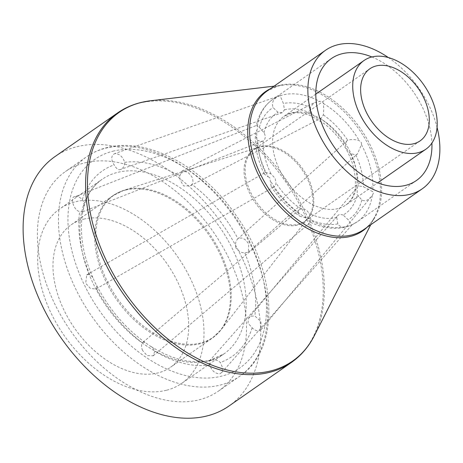 <?xml version="1.0" encoding="UTF-8"?>
<svg xmlns="http://www.w3.org/2000/svg" width="463" height="463" viewBox="0 0 463 463"><rect width="100%" height="100%" fill="white"/><g stroke="black" fill="none" stroke-linecap="round" stroke-linejoin="round"><path stroke-width="0.35" stroke-dasharray="2.31 1.74" d="M142.639 350.549C141.261 347.47 141.203 344.923 142.459 342.909L143.015 342.273L144.971 342.412L153.01 347.991L154.758 351.203L153.218 355.775L147.112 355.596L142.639 350.549M297.865 212.465L299.885 216.221L306.396 218.061C308.699 218.015 309.886 218.686 309.955 220.081L310.505 222.304L310.98 219.96L309.909 214.919L309.105 213.495C306.882 209.826 304.185 208.286 301.014 208.877L299.335 209.693L297.865 212.465A67.581 43.858 -124.9 0 1 273.535 187.133L96.003 288.987L90.476 288.518L85.696 283.287L86.714 274.837L89.672 274.374L92.907 277.534L94.655 281.903L96.79 285.659L96.495 288.652L96.003 288.987M211.383 360.22C214.577 359.294 217.564 360.046 220.33 362.488L222.668 367.859L221.638 372.622L219.803 373.734C215.22 373.815 211.875 370.915 209.756 365.035L209.369 360.99L211.383 360.22M343.141 214.982L339.709 214.288L337.811 215.48L336.746 217.5L337.834 223.878C339.072 225.869 340.895 226.928 343.309 227.044L347.499 226.523L352.175 224.7L357.361 221.702A74.34 48.245 -124.9 0 1 352.314 224.572C352.036 225.232 350.67 223.641 348.211 219.815L343.141 214.982A60.832 39.477 -124.9 0 0 357.17 194.593L361.863 200.022C363.808 201.023 365.811 200.919 367.853 199.721L371.089 196.937L372.31 195.27C373.583 193.297 373.722 192.099 372.721 191.67L363.426 186.786L359.132 186.004L357.257 187.15L357.17 194.593M251.218 316.212L254.8 315.899L260.889 321.513L261.173 329.558L259.257 330.756C256.936 331.19 254.569 330.206 252.144 327.792L247.954 323.116L248.614 318.237L251.218 316.212M235.991 248.133C234.915 244.157 235.574 241.02 237.976 238.717C241.808 236.923 245.407 238.711 248.776 244.088L248.382 252.075L244.794 252.995C241.24 252.729 238.306 251.108 235.991 248.133M346.729 140.85L345.282 144.525L346.498 148.698L350.329 153.571L355.873 154.879L357.477 153.907L361.441 144.618L361.458 142.685L359.219 140.642C355.185 139.322 351.348 139.184 347.707 140.214L237.976 238.717A113.198 73.461 -124.9 0 0 192.012 184.459L190.403 185.779L183.689 185.981L180.211 180.246L179.708 176.166L181.942 171.131L187.828 172.086L191.827 176.825C193.204 179.899 193.268 182.445 192.012 184.459M310.262 107.393L311.327 112.428L312.131 113.852C314.828 117.185 317.525 118.725 320.222 118.47L321.212 118.123L323.371 114.882L323.782 108.573L323.278 103.405C323.174 101.918 321.988 101.241 319.719 101.385L313.926 102.867L310.262 107.393A67.581 43.858 -124.9 0 0 283.402 103.469L280.167 95.777L279.704 95.662L114.662 153.635C119.246 153.554 122.597 156.453 124.715 162.334C124.709 166.159 123.094 168.607 119.859 169.684L119.321 169.771C117.666 169.632 115.935 168 114.135 164.88C110.842 159.336 111.016 155.591 114.662 153.635M279.947 95.598L277.36 96.894C273.043 99.441 271.596 102.989 273.025 107.538L278.095 112.364L282.28 112.665L284.49 109.847L283.402 103.469M282.28 112.665L119.859 169.684M75.214 196.613C77.529 196.179 79.896 197.169 82.321 199.582C85.881 204.258 82.588 212.644 82.009 212.025L79.665 211.469C73.791 211.082 69.294 196.057 75.214 196.613L256.404 125.467C258.678 114.344 263.979 105.772 272.308 99.759A74.34 48.245 -124.9 0 1 277.36 96.894M256.467 125.473L257.364 126.196C258.29 126.63 258.151 127.829 256.953 129.796L255.298 135.265L257.81 140.567L262.11 141.342L263.111 140.931C265.612 139.16 265.93 136.435 264.066 132.759L259.373 127.325L256.415 125.461M262.11 141.342L82.009 212.025M268.227 176.849L269.761 177.699L271.15 186.456L273.535 187.133C275.086 186.381 275.89 184.945 275.954 182.821L275.155 178.365L270.907 173.775L265.363 172.468L264.68 172.757L264.223 174.03L268.227 176.849A74.34 48.245 -124.9 0 1 256.953 129.796M166.396 390.263A106.438 69.074 -124.9 0 1 57.262 324.737A106.438 69.074 -124.9 0 1 59.953 208.744A106.438 69.074 -124.9 0 1 75.295 201.816A106.438 69.074 -124.9 0 1 184.43 267.348A106.438 69.074 -124.9 0 1 181.739 383.341A106.438 69.074 -124.9 0 1 166.396 390.263M84.665 162.883A133.807 86.836 -124.9 0 1 221.87 245.257A133.807 86.836 -124.9 0 1 218.478 391.085A133.807 86.836 -124.9 0 1 199.194 399.789A133.807 86.836 -124.9 0 1 61.996 317.41A133.807 86.836 -124.9 0 1 65.381 171.582A133.807 86.836 -124.9 0 1 84.665 162.883M54.941 156.621A152.055 98.677 -124.9 0 1 76.858 146.73A152.055 98.677 -124.9 0 1 232.767 240.343A152.055 98.677 -124.9 0 1 228.919 406.051M83.681 219.167A86.841 56.353 -124.9 0 1 172.722 272.632A86.841 56.353 -124.9 0 1 170.523 367.269A86.841 56.353 -124.9 0 1 158.005 372.918A86.841 56.353 -124.9 0 1 68.964 319.453A86.841 56.353 -124.9 0 1 71.163 224.815A86.841 56.353 -124.9 0 1 83.681 219.167M371.882 56.961A74.34 48.245 -124.9 0 1 431.921 143.044M388.37 57.557A84.474 54.819 -124.9 0 1 437.06 127.366M208.564 360.851A106.438 69.074 -124.9 0 1 99.429 295.319A106.438 69.074 -124.9 0 1 102.126 179.326A106.438 69.074 -124.9 0 1 117.469 172.404A106.438 69.074 -124.9 0 1 226.604 237.93A106.438 69.074 -124.9 0 1 223.907 353.929A106.438 69.074 -124.9 0 1 208.564 360.851M105.755 148.172A133.807 86.836 -124.9 0 1 242.953 230.551A133.807 86.836 -124.9 0 1 239.568 376.373A133.807 86.836 -124.9 0 1 220.278 385.077A133.807 86.836 -124.9 0 1 83.08 302.698A133.807 86.836 -124.9 0 1 86.465 156.876A133.807 86.836 -124.9 0 1 105.755 148.172M112.862 151.216A127.053 82.449 -124.9 0 1 250.298 242.849A127.053 82.449 -124.9 0 1 221.603 376.153A127.053 82.449 -124.9 0 1 84.168 284.519A127.053 82.449 -124.9 0 1 112.862 151.216M117.417 113.041A152.055 98.677 -124.9 0 1 139.334 103.151A152.055 98.677 -124.9 0 1 295.244 196.763A152.055 98.677 -124.9 0 1 291.395 362.471M270.427 88.711A84.926 55.114 -124.9 0 1 277.759 86.06A84.926 55.114 -124.9 0 1 283.038 85.099A84.926 55.114 -124.9 0 1 359.305 129.715A84.926 55.114 -124.9 0 1 374.827 216.701A84.926 55.114 -124.9 0 1 367.084 227.287M274.096 86.159L283.038 85.099L278.222 85.979L267.29 90.898A84.474 54.819 -124.9 0 1 279.467 85.406A84.474 54.819 -124.9 0 1 366.083 137.413A84.474 54.819 -124.9 0 1 363.947 229.474C368.432 226.355 372.061 222.095 374.827 216.701L370.747 224.729M337.973 208.599A54.073 35.09 -124.9 0 1 282.534 175.309A54.073 35.09 -124.9 0 1 283.9 116.381A54.073 35.09 -124.9 0 1 291.696 112.868A54.073 35.09 -124.9 0 1 347.14 146.158A54.073 35.09 -124.9 0 1 345.768 205.08A54.073 35.09 -124.9 0 1 337.973 208.599M260.669 146.505A43.933 28.509 -124.9 0 1 305.719 173.556A43.933 28.509 -124.9 0 1 304.602 221.436A43.933 28.509 -124.9 0 1 298.27 224.295A43.933 28.509 -124.9 0 1 253.226 197.244A43.933 28.509 -124.9 0 1 254.337 149.364A43.933 28.509 -124.9 0 1 260.669 146.505M297.396 225.111A44.107 28.625 -124.9 0 1 250.101 194.147A44.107 28.625 -124.9 0 1 258.406 147.367A44.107 28.625 -124.9 0 1 259.645 147.014A44.107 28.625 -124.9 0 1 302.542 170.482A44.107 28.625 -124.9 0 1 307.883 218.304A44.107 28.625 -124.9 0 1 297.396 225.111M126.399 189.575A86.668 56.243 -124.9 0 1 210.688 235.684A86.668 56.243 -124.9 0 1 221.181 329.656A86.668 56.243 -124.9 0 1 200.572 343.019A86.668 56.243 -124.9 0 1 107.647 282.181A86.668 56.243 -124.9 0 1 123.957 190.27A86.668 56.243 -124.9 0 1 126.399 189.575M125.375 190.085A86.841 56.353 -124.9 0 1 214.415 243.55A86.841 56.353 -124.9 0 1 212.216 338.187A86.841 56.353 -124.9 0 1 199.698 343.835A86.841 56.353 -124.9 0 1 110.657 290.37A86.841 56.353 -124.9 0 1 112.856 195.733A86.841 56.353 -124.9 0 1 125.375 190.085M252.144 327.792A113.198 73.461 -124.9 0 1 220.33 362.488M244.794 252.995A113.198 73.461 -124.9 0 1 254.8 315.899M124.715 162.334A113.198 73.461 -124.9 0 1 179.708 176.166M349.507 225.689A74.34 48.245 -124.9 0 1 346.648 226.54A74.34 48.245 -124.9 0 1 309.955 220.081M372.31 195.27A74.34 48.245 -124.9 0 1 357.361 221.702L416.405 180.524M361.441 144.618A74.34 48.245 -124.9 0 1 372.721 191.67M323.278 103.405A74.34 48.245 -124.9 0 1 359.219 140.642M280.167 95.777A74.34 48.245 -124.9 0 1 283.026 94.927A74.34 48.245 -124.9 0 1 319.719 101.385M337.834 223.878A67.581 43.858 -124.9 0 1 310.98 219.96M320.222 118.47A60.832 39.477 -124.9 0 1 345.282 144.525M350.329 153.571A60.832 39.477 -124.9 0 1 358.125 186.415M336.746 217.5A60.832 39.477 -124.9 0 1 336.647 217.523A60.832 39.477 -124.9 0 1 309.105 213.495M284.49 109.847A60.832 39.477 -124.9 0 1 284.589 109.824A60.832 39.477 -124.9 0 1 312.131 113.852M301.014 208.877A60.832 39.477 -124.9 0 1 275.954 182.821M270.907 173.775A60.832 39.477 -124.9 0 1 263.111 140.931M264.066 132.759A60.832 39.477 -124.9 0 1 278.095 112.364M306.396 218.061A74.34 48.245 -124.9 0 1 270.456 180.825M257.364 126.196A74.34 48.245 -124.9 0 1 272.308 99.759L331.346 58.581M209.756 365.035A113.198 73.461 -124.9 0 1 154.758 351.203M82.321 199.582A113.198 73.461 -124.9 0 1 114.135 164.88M89.672 274.374A113.198 73.461 -124.9 0 1 79.665 211.469M142.459 342.909A113.198 73.461 -124.9 0 1 96.495 288.652M361.863 200.022A67.581 43.858 -124.9 0 1 348.211 219.815M355.873 154.879A67.581 43.858 -124.9 0 1 363.426 186.786M323.371 114.882A67.581 43.858 -124.9 0 1 347.707 140.214M259.373 127.325A67.581 43.858 -124.9 0 1 273.025 107.538M265.363 172.468A67.581 43.858 -124.9 0 1 257.81 140.567M150.463 100.772A151.604 98.382 -124.9 0 1 286.614 180.42A151.604 98.382 -124.9 0 1 314.325 335.698M143.015 342.273L299.335 209.693M221.638 372.622L352.268 224.63M261.173 329.558L371.089 196.937M181.942 171.131L313.926 102.867M86.714 274.837L264.68 172.757M92.907 277.534C73.97 236.066 79.358 193.928 102.126 179.326L59.953 208.744M218.478 391.085L239.568 376.373C280.665 349.264 277.464 273.32 236.593 216.18C203.245 167.056 147.749 136.62 106.999 147.599C99.493 149.485 92.646 152.576 86.465 156.876L65.381 171.582M315.789 94.139L283.9 116.381L290.446 113.441C296.233 111.942 303.039 112.752 310.864 115.866L324.748 124.067C337.932 134.611 347.215 147.894 352.609 163.908C357.957 184.158 355.677 197.88 345.768 205.08L377.658 182.839M420.097 140.879L304.602 221.436L307.883 218.304L221.181 329.656L212.216 338.187L170.523 367.269M71.163 224.815L112.856 195.733L123.957 190.27L258.406 147.367L254.337 149.364L369.827 68.808M151.094 346.555C172.867 359.878 192.44 364.45 209.814 360.278L223.907 353.929L181.739 383.341M310.505 222.304C322.717 228.08 334.35 229.683 345.398 227.113L347.499 226.523M271.15 186.456C279.091 198.644 288.669 208.564 299.885 216.221M96.79 285.659C108.961 308.937 125.022 327.856 144.971 342.412M264.223 174.03C257.995 160.8 255.02 147.876 255.298 135.265M190.403 185.779L321.212 118.123M248.382 252.075L357.477 153.907M248.614 318.237L357.257 187.15M209.369 360.99L337.811 215.48M153.218 355.775L310.598 222.292"/><path stroke-width="0.69" d="M207.002 415.942A152.055 98.677 -124.9 0 1 51.092 322.329A152.055 98.677 -124.9 0 1 54.941 156.621L117.417 113.041A152.055 98.677 -124.9 0 0 113.568 278.749A152.055 98.677 -124.9 0 0 269.478 372.362A152.055 98.677 -124.9 0 0 291.395 362.471L228.919 406.051A152.055 98.677 -124.9 0 1 207.002 415.942M437.06 127.366A84.474 54.819 -124.9 0 1 422.204 188.84A84.474 54.819 -124.9 0 1 410.027 194.333A84.474 54.819 -124.9 0 1 323.411 142.326A84.474 54.819 -124.9 0 1 325.547 50.264A84.474 54.819 -124.9 0 1 337.724 44.772A84.474 54.819 -124.9 0 1 388.37 57.557M418.101 152.709A54.073 35.09 -124.9 0 1 362.662 119.419A54.073 35.09 -124.9 0 1 364.028 60.497A54.073 35.09 -124.9 0 1 371.824 56.978A54.073 35.09 -124.9 0 1 427.262 90.268A54.073 35.09 -124.9 0 1 425.896 149.196A54.073 35.09 -124.9 0 1 418.101 152.709M376.159 65.949A43.933 28.509 -124.9 0 1 421.208 92.999A43.933 28.509 -124.9 0 1 420.097 140.879A43.933 28.509 -124.9 0 1 413.766 143.738A43.933 28.509 -124.9 0 1 368.716 116.688A43.933 28.509 -124.9 0 1 369.827 68.808A43.933 28.509 -124.9 0 1 376.159 65.949M431.921 143.044A74.34 48.245 -124.9 0 1 416.405 180.524A74.34 48.245 -124.9 0 1 405.686 185.356A74.34 48.245 -124.9 0 1 329.465 139.594A74.34 48.245 -124.9 0 1 331.346 58.581A74.34 48.245 -124.9 0 1 342.064 53.743A74.34 48.245 -124.9 0 1 371.882 56.961M370.747 224.729L314.325 335.698A151.604 98.382 -124.9 0 1 270.797 370.909A151.604 98.382 -124.9 0 1 106.803 261.566A151.604 98.382 -124.9 0 1 141.041 102.497A151.604 98.382 -124.9 0 1 150.463 100.772L274.096 86.159M367.084 227.287A84.926 55.114 -124.9 0 1 350.45 236.419A84.926 55.114 -124.9 0 1 261.236 180.35A84.926 55.114 -124.9 0 1 270.427 88.711M422.204 188.84L363.947 229.474A84.474 54.819 -124.9 0 1 351.77 234.967A84.474 54.819 -124.9 0 1 265.154 182.96A84.474 54.819 -124.9 0 1 267.29 90.898L325.547 50.264M150.463 100.772L140.584 102.578C132.105 104.707 124.385 108.197 117.417 113.041M364.028 60.497L315.789 94.139M425.896 149.196L377.658 182.839M314.325 335.698C308.682 346.775 301.037 355.7 291.395 362.471"/></g></svg>

